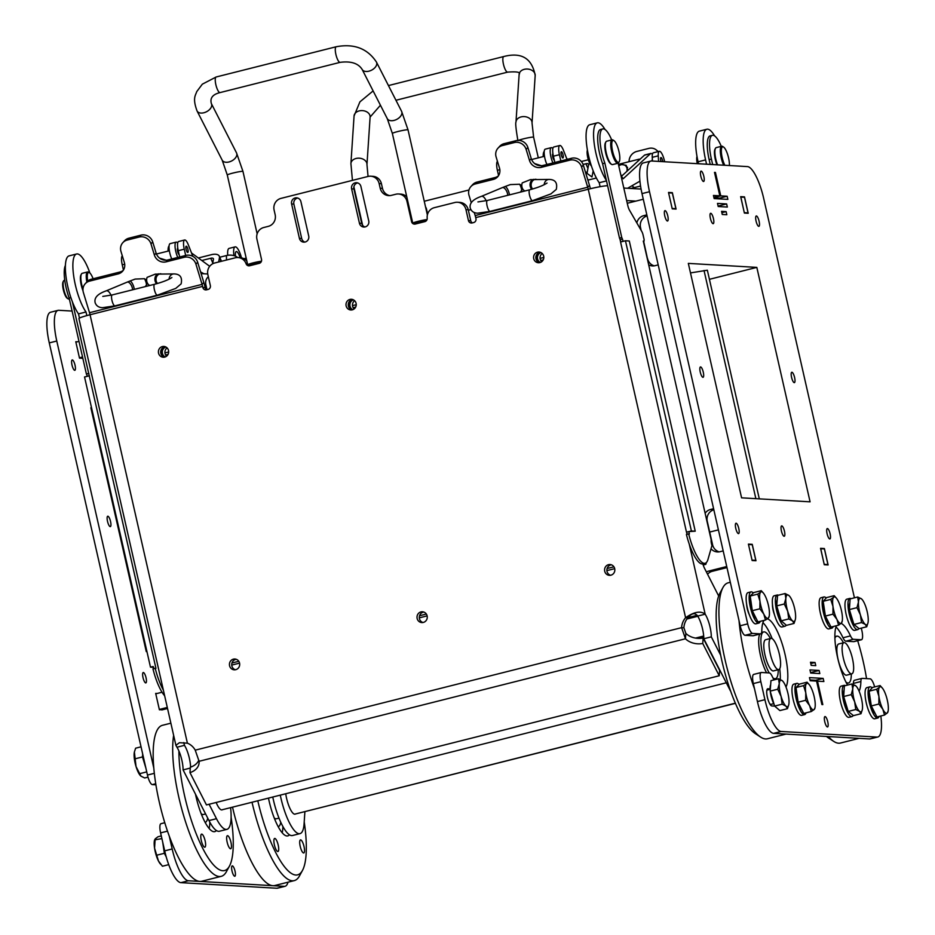 <?xml version="1.0" encoding="UTF-8"?>
<svg xmlns="http://www.w3.org/2000/svg" width="935" height="935" viewBox="0 0 935 935"><rect width="100%" height="100%" fill="white"/><g stroke="black" fill="none" stroke-linecap="round" stroke-linejoin="round"><path stroke-width="1.4" d="M542.183 253.467A5.341 5.119 -86.7 0 0 541.692 261.718M540.348 262.454A5.341 5.119 93.3 0 1 540.921 252.579M537.765 253.385A6.428 6.171 -86.7 0 0 537.309 261.286M354.599 300.708A5.341 5.119 -86.7 0 0 354.12 308.959M352.775 309.695A5.341 5.119 93.3 0 1 353.348 299.819M350.193 300.626A6.428 6.171 -86.7 0 0 349.737 308.527M167.026 347.949A5.341 5.119 -86.7 0 0 166.547 356.2M165.191 356.936A5.341 5.119 93.3 0 1 165.775 347.06M162.62 347.867A6.428 6.171 -86.7 0 0 162.164 355.767M756.824 267.387L810.084 501.826L741.584 497.829L688.324 263.389L756.824 267.387L709.42 279.32M718.045 198.804L717.87 198.033M710.226 164.42L709.139 159.64A24.929 6.79 -104.1 0 1 710.133 135.879L712.388 135.318A24.929 6.79 -104.1 0 1 721.282 146.339M712.645 164.56L711.395 159.067A24.929 6.79 -104.1 0 1 712.388 135.318M716.958 164.805A11.255 3.062 -104.1 0 1 714.995 149.226L715.497 148.303A12.062 3.284 -104.1 0 1 716.28 147.601L721.68 146.234A12.062 3.284 75.9 0 0 720.429 153.188A12.062 3.284 75.9 0 0 723.655 165.203M717.531 164.84A12.062 3.284 -104.1 0 1 715.497 148.303M724.835 165.273A11.255 3.062 -104.1 0 1 721.376 152.347A11.255 3.062 -104.1 0 1 723.585 147.064L722.697 146.491A12.062 3.284 75.9 0 0 721.68 146.234M723.585 147.064A11.255 3.062 -104.1 0 1 727.909 155.385A11.255 3.062 -104.1 0 1 729.394 165.542M697.849 163.695A9.654 2.63 -104.1 0 1 697.171 157.337M696.996 156.414A8.847 2.408 75.9 0 0 697.276 163.66M746.796 213.203L748.047 212.888L744.494 197.262L740.754 197.075M826.692 564.869L827.942 564.553L824.389 548.927L820.649 548.74M698.761 638.406L703.763 637.144M154.322 773.327L147.461 775.057L49.274 342.9L56.778 341.018L153.796 768.021A80.41 21.891 -104.1 0 1 162.445 725.303L170.871 723.187M173.641 735.354A80.41 21.891 75.9 0 0 197.986 852.65A80.41 21.891 75.9 0 0 221.233 876.34L201.726 881.261A80.41 21.891 -104.1 0 1 199.833 881.424A80.41 21.891 -104.1 0 1 178.48 857.57A80.41 21.891 -104.1 0 1 169.27 836.147A80.41 21.891 75.9 0 1 153.796 768.021M252.029 802.253A80.41 21.891 75.9 0 0 294.291 880.606L274.785 885.527A80.41 21.891 -104.1 0 1 272.891 885.69L188.426 880.758A32.164 8.754 -104.1 0 1 172.18 848.968L169.27 836.147M287.992 882.196A32.164 8.754 -104.1 0 1 285.07 886.287A32.164 8.754 -104.1 0 1 284.31 886.357L272.891 885.69A80.41 21.891 -104.1 0 1 232.523 807.162M56.778 341.018A32.164 8.754 -104.1 0 1 58.052 310.35A32.164 8.754 -104.1 0 1 58.811 310.291L72.1 311.063M146.947 651.637L146.269 651.601L90.87 407.777L91.501 407.613M232.009 870.964A5.341 1.461 -104.1 0 1 232.219 865.88A5.341 1.461 -104.1 0 1 234.93 870.707A5.341 1.461 -104.1 0 1 234.825 876.247A5.341 1.461 -104.1 0 1 232.009 870.964M72.007 365.036A5.341 1.461 -104.1 0 1 72.217 359.94A5.341 1.461 -104.1 0 1 74.929 364.767A5.341 1.461 -104.1 0 1 74.823 370.307A5.341 1.461 -104.1 0 1 72.007 365.036M107.513 521.333A5.341 1.461 -104.1 0 1 107.724 516.237A5.341 1.461 -104.1 0 1 110.447 521.064A5.341 1.461 -104.1 0 1 110.342 526.604A5.341 1.461 -104.1 0 1 107.513 521.333M143.02 677.63A5.341 1.461 -104.1 0 1 143.23 672.534A5.341 1.461 -104.1 0 1 145.953 677.361A5.341 1.461 -104.1 0 1 145.848 682.901A5.341 1.461 -104.1 0 1 143.02 677.63M82.841 358.339L79.51 358.152L75.782 341.731L77.196 341.824M163.146 709.618L159.406 709.805L155.677 693.396L157.092 693.478M468.365 210.246L470.866 209.615M249.47 265.376L260.62 262.571M206.997 289.721L205.84 284.637A8.041 7.714 93.3 0 1 208.33 276.666M75.875 342.152L78.984 341.368M82.537 356.995L79.428 357.778M146.9 651.438L146.269 651.601M155.771 693.817L162.047 692.239M167.295 707.444L159.324 709.443M697.183 615.288L688.031 617.591M726.74 566.528L708.625 571.098A9.654 9.256 -86.7 0 0 706.404 571.975M748.503 544.521L752.056 560.159M711.032 548.751A9.654 9.256 -86.7 0 0 720.079 551.685L723.187 550.902M713.604 508.698L710.495 509.481A9.654 9.256 -86.7 0 0 705.271 513.046M648.913 264.979A9.654 9.256 -86.7 0 0 655.096 265.669L658.205 264.885M646.845 214.863L643.736 215.646A9.654 9.256 -86.7 0 0 636.84 222.939M668.607 192.855L672.16 208.493M627.268 203.269L643.292 199.237M587.881 180.139L596.378 178.001M221.233 876.34A80.41 21.891 75.9 0 0 226.434 871.642L229.449 866.114A75.583 20.582 -104.1 0 1 202.696 848.267A75.583 20.582 -104.1 0 1 178.901 750.969M231.12 817.33A75.583 20.582 -104.1 0 1 229.449 866.114M231.448 846.935A6.732 1.835 -104.1 0 1 230.688 848.746A6.732 1.835 -104.1 0 1 227.275 842.669A6.732 1.835 -104.1 0 1 227.404 835.691A6.732 1.835 -104.1 0 1 230.15 839.56A6.732 1.835 -104.1 0 1 231.448 846.935M202.907 845.205A6.732 1.835 -104.1 0 1 200.896 838.309A6.732 1.835 -104.1 0 1 201.563 834.137A6.732 1.835 -104.1 0 1 204.987 840.214A6.732 1.835 -104.1 0 1 204.847 847.192A6.732 1.835 -104.1 0 1 202.907 845.205M195.485 794.166A35.46 9.654 75.9 0 0 204.496 821.175A35.46 9.654 75.9 0 0 214.746 831.624A35.46 9.654 75.9 0 0 216.406 830.514M209.183 828.515A35.46 9.654 75.9 0 0 209.826 822.204M205.232 822.332L205.116 822.356A24.123 6.568 75.9 0 0 205.232 822.332A24.123 6.568 75.9 0 0 207.687 818.067M201.13 813.543A16.082 4.383 75.9 0 0 203.269 814.537L205.583 813.953M294.291 880.606A80.41 21.891 75.9 0 0 299.492 875.908L302.508 870.38A75.583 20.582 -104.1 0 1 257.815 800.792M304.214 821.853A75.583 20.582 -104.1 0 1 302.508 870.38M304.518 851.142A6.732 1.835 -104.1 0 1 303.758 852.965A6.732 1.835 -104.1 0 1 300.334 846.888A6.732 1.835 -104.1 0 1 300.462 839.899A6.732 1.835 -104.1 0 1 303.22 843.779A6.732 1.835 -104.1 0 1 304.518 851.142M275.989 849.529A6.732 1.835 -104.1 0 1 273.99 842.634A6.732 1.835 -104.1 0 1 274.645 838.45A6.732 1.835 -104.1 0 1 278.069 844.527A6.732 1.835 -104.1 0 1 277.94 851.504A6.732 1.835 -104.1 0 1 275.989 849.529M268.474 798.104A35.46 9.654 75.9 0 0 287.816 835.89A35.46 9.654 75.9 0 0 289.464 834.78M282.241 832.781A35.46 9.654 75.9 0 0 282.896 826.47M278.291 826.598L278.174 826.622A24.123 6.568 75.9 0 0 278.291 826.598A24.123 6.568 75.9 0 0 280.769 822.227M274.189 817.809A16.082 4.383 75.9 0 0 276.328 818.791L279.004 818.125M880.828 715.976A32.164 8.754 -104.1 0 1 877.801 737.002A32.164 8.754 -104.1 0 1 877.042 737.072L869.538 738.954L773.654 733.356L781.157 731.474A32.164 8.754 -104.1 0 1 764.923 699.684L760.833 681.708A9.654 2.63 -104.1 0 1 761.219 672.51A9.654 2.63 -104.1 0 1 761.441 672.487L769.353 672.943A9.654 2.63 -104.1 0 1 772.181 676.356A36.184 9.853 75.9 0 0 773.981 679.909M764.923 699.684L757.42 701.566L754.498 688.744A80.41 21.891 -104.1 0 1 739.024 620.618L642.006 193.603L649.509 191.722A32.164 8.754 -104.1 0 1 650.795 161.065A32.164 8.754 -104.1 0 1 651.543 160.995L747.439 166.594A32.164 8.754 -104.1 0 1 763.673 198.384L854.426 597.827M650.795 161.065L643.292 162.947A32.164 8.754 75.9 0 0 642.006 193.603M719.81 198.91L719.634 198.138L713.978 197.811M719.307 206.588L718.033 205.758M811.779 673.106L810.516 672.277M815.834 681.054L815.659 680.294L810.002 679.967M857.676 640.685A80.41 21.891 -104.1 0 1 866.546 678.623M859.101 738.346L840.507 743.033A80.41 21.891 -104.1 0 1 833.693 741.361A80.41 21.891 -104.1 0 1 828.363 736.558M861.31 628.133L861.86 630.541A9.654 2.63 -104.1 0 1 861.474 639.739A9.654 2.63 -104.1 0 1 861.24 639.75L853.737 641.644A9.654 2.63 75.9 0 0 853.971 641.62A9.654 2.63 75.9 0 0 854.181 641.539M853.737 641.644L845.836 641.188L853.339 639.295A9.654 2.63 -104.1 0 1 850.499 635.882A36.184 9.853 75.9 0 0 841.091 623.376M850.499 635.882L842.996 637.775A9.654 2.63 75.9 0 0 845.836 641.188M842.996 637.775A36.184 9.853 75.9 0 0 835.995 626.929M853.339 684.467A36.184 9.853 75.9 0 0 853.374 683.427L860.878 681.533A9.654 2.63 -104.1 0 1 861.988 678.389A9.654 2.63 -104.1 0 1 862.21 678.366L870.123 678.833A9.654 2.63 -104.1 0 1 874.634 686.921M854.707 680.259A9.654 2.63 75.9 0 0 854.485 680.283A9.654 2.63 75.9 0 0 853.374 683.427M845.953 682.082A24.123 6.568 75.9 0 0 848.512 682.971A24.123 6.568 75.9 0 0 851.236 676.426A24.123 6.568 75.9 0 0 851.294 673.971M843.44 642.789A24.123 6.568 75.9 0 0 836.731 636.186A24.123 6.568 75.9 0 0 834.897 638.184M843.943 642.661L838.695 643.981A16.082 4.383 75.9 0 0 838.379 660.648A16.082 4.383 75.9 0 0 846.549 675.175L851.808 673.843A16.082 4.383 75.9 0 0 853.62 669.483A16.082 4.383 75.9 0 0 850.511 651.894A16.082 4.383 75.9 0 0 843.943 642.661A16.082 4.383 75.9 0 0 843.463 658.649A16.082 4.383 75.9 0 0 851.423 673.878A16.082 4.383 75.9 0 0 851.808 673.843M826.47 736.441A75.583 20.582 75.9 0 0 828.422 737.914L833.693 741.361M869.538 738.954A32.164 8.754 75.9 0 0 870.298 738.884L877.801 737.002M786.043 734.08L767.448 738.767A80.41 21.891 -104.1 0 1 760.634 737.096A80.41 21.891 -104.1 0 1 726.577 666.141A80.41 21.891 -104.1 0 1 722.965 587.519A80.41 21.891 -104.1 0 1 728.166 582.821L730.317 582.271M754.498 688.744L753.329 683.59L760.833 681.708M753.937 674.38A9.654 2.63 75.9 0 0 753.715 674.392A9.654 2.63 75.9 0 0 753.329 683.59M780.304 679.5A36.184 9.853 75.9 0 0 779.732 668.735M772.158 638.675A36.184 9.853 75.9 0 0 762.937 622.663M764.024 620.384A36.184 9.853 75.9 0 0 761.815 630.704A9.654 2.63 -104.1 0 1 760.704 633.848A9.654 2.63 -104.1 0 1 760.482 633.872L752.979 635.765A9.654 2.63 75.9 0 0 753.201 635.742A9.654 2.63 75.9 0 0 753.411 635.66M752.979 635.765L745.066 635.297L752.57 633.416A9.654 2.63 -104.1 0 1 747.696 623.879L649.509 191.722M747.696 623.879L740.193 625.76A9.654 2.63 75.9 0 0 745.066 635.297M740.193 625.76L739.024 620.618M766.56 672.779A24.123 6.568 -104.1 0 1 759.758 634.094M772.894 677.817A24.123 6.568 75.9 0 0 775.454 678.705A24.123 6.568 75.9 0 0 778.154 672.464A24.123 6.568 75.9 0 0 778.236 669.705M770.382 638.523A24.123 6.568 75.9 0 0 763.673 631.92A24.123 6.568 75.9 0 0 761.417 647.803A24.123 6.568 75.9 0 0 769.201 672.943M770.884 638.395L765.636 639.715A16.082 4.383 75.9 0 0 765.321 656.382A16.082 4.383 75.9 0 0 773.49 670.909L778.738 669.589A16.082 4.383 75.9 0 0 780.538 665.428A16.082 4.383 75.9 0 0 777.511 647.768A16.082 4.383 75.9 0 0 770.884 638.395A16.082 4.383 75.9 0 0 770.405 654.395A16.082 4.383 75.9 0 0 778.364 669.624A16.082 4.383 75.9 0 0 778.738 669.589M722.965 587.519L719.95 593.047A75.583 20.582 75.9 0 0 723.351 666.947A75.583 20.582 75.9 0 0 755.363 733.648L760.634 737.096M757.42 701.566A32.164 8.754 75.9 0 0 773.654 733.356M744.307 212.701L740.836 197.051M718.407 529.876L709.712 532.062M695.511 638.091L703.681 636.034M824.202 564.366L820.731 548.716M824.284 564.343L827.942 564.553M744.389 212.677L748.047 212.888M623.809 188.064L641.071 189.069M626.649 200.569L635.87 201.107M668.689 192.844L672.347 193.054L675.9 208.68L674.649 208.996M639.447 227.45L640.51 227.509A9.654 9.256 93.3 0 1 647.09 215.938M640.51 227.509L641.176 230.454M643.619 241.195L647.499 258.761M654.243 265.832A9.654 9.256 93.3 0 1 647.616 258.761M82.783 358.07L81.918 358.292M707.152 521.333L707.269 521.344A9.654 9.256 93.3 0 1 713.849 509.774M707.269 521.344L712.599 544.789L711.722 544.731M719.225 551.86A9.654 9.256 93.3 0 1 712.599 544.789M748.584 544.497L752.243 544.719L755.796 560.346L754.545 560.661M726.986 567.603L712.271 571.308L708.625 571.098M707.561 574.23A9.654 9.256 93.3 0 1 712.271 571.308M697.79 616.27L686.956 618.993M167.54 708.508L161.813 709.957M755.796 560.346L752.137 560.135M675.9 208.68L672.242 208.47M718.068 528.38L716.561 521.73M824.74 721.68A5.341 1.461 -104.1 0 1 824.951 716.584A5.341 1.461 -104.1 0 1 827.674 721.411A5.341 1.461 -104.1 0 1 827.568 726.951A5.341 1.461 -104.1 0 1 824.74 721.68M877.042 737.072L781.157 731.474M836.474 625.714A36.184 9.853 75.9 0 0 847.542 685.074M859.09 691.164A36.184 9.853 75.9 0 0 860.878 681.533M861.24 639.75L853.339 639.295M760.482 633.872L752.57 633.416M785.984 686.991A36.184 9.853 75.9 0 0 783.659 648.89A36.184 9.853 75.9 0 0 767.296 618.888M857.664 629.617L854.66 630.365A16.082 4.383 -104.1 0 1 846.491 615.849A16.082 4.383 -104.1 0 1 846.806 599.183L849.81 598.423A16.082 4.383 75.9 0 0 849.494 615.09A16.082 4.383 75.9 0 0 857.664 629.617A16.082 4.383 75.9 0 0 858.833 628.413M877.766 718.033L874.763 718.781A16.082 4.383 -104.1 0 1 866.313 703.108A8.847 2.408 -104.1 0 1 866.278 702.956A16.082 4.383 -104.1 0 1 866.909 687.599L869.912 686.839A16.082 4.383 75.9 0 0 869.597 703.506A16.082 4.383 75.9 0 0 877.766 718.033A16.082 4.383 75.9 0 0 879.099 716.42M752.137 560.521L748.409 544.112L752.243 544.334L755.971 560.743L752.137 560.521M824.284 564.728L820.556 548.319L824.389 548.541L828.118 564.95L824.284 564.728M672.242 208.856L668.513 192.446L672.347 192.668L676.075 209.078L672.242 208.856M744.389 213.063L740.66 196.654L744.494 196.876L748.222 213.285L744.389 213.063M804.649 714.585L801.646 715.333A16.082 4.383 -104.1 0 1 793.476 700.806A16.082 4.383 -104.1 0 1 793.792 684.151L796.795 683.391A16.082 4.383 75.9 0 0 796.468 700.058A16.082 4.383 75.9 0 0 804.649 714.585A16.082 4.383 75.9 0 0 806.017 712.856M774.647 706.112L771.842 705.948A8.847 2.408 -104.1 0 1 767.46 697.568A8.847 2.408 -104.1 0 1 767.728 688.768A8.847 2.408 -104.1 0 1 767.939 688.744L770.078 688.873M785.038 626.205L782.034 626.964A16.082 4.383 -104.1 0 1 774.449 614.611A8.847 2.408 -104.1 0 1 772.462 604.454A16.082 4.383 -104.1 0 1 774.18 595.77L777.184 595.022A16.082 4.383 75.9 0 0 776.868 611.689A16.082 4.383 75.9 0 0 785.038 626.205A16.082 4.383 75.9 0 0 786.171 625.083M758.846 623.072L755.842 623.832A16.082 4.383 -104.1 0 1 749.309 614.681A8.847 2.408 -104.1 0 1 746.621 604.197A16.082 4.383 -104.1 0 1 746.188 596.799A16.082 4.383 -104.1 0 1 747.988 592.638L750.992 591.89A16.082 4.383 75.9 0 0 749.192 596.039A16.082 4.383 75.9 0 0 752.231 613.699A16.082 4.383 75.9 0 0 758.846 623.072A16.082 4.383 75.9 0 0 760.213 621.343M827.078 533.663A5.341 1.461 -104.1 0 1 827.3 528.567A5.341 1.461 -104.1 0 1 830.011 533.394A5.341 1.461 -104.1 0 1 829.906 538.934A5.341 1.461 -104.1 0 1 827.078 533.663M781.426 530.998A5.341 1.461 -104.1 0 1 781.637 525.902A5.341 1.461 -104.1 0 1 784.348 530.729A5.341 1.461 -104.1 0 1 784.243 536.269A5.341 1.461 -104.1 0 1 781.426 530.998M735.763 528.333A5.341 1.461 -104.1 0 1 735.974 523.238A5.341 1.461 -104.1 0 1 738.685 528.065A5.341 1.461 -104.1 0 1 738.58 533.605A5.341 1.461 -104.1 0 1 735.763 528.333M791.571 377.366A5.341 1.461 -104.1 0 1 791.781 372.27A5.341 1.461 -104.1 0 1 794.505 377.097A5.341 1.461 -104.1 0 1 794.399 382.637A5.341 1.461 -104.1 0 1 791.571 377.366M700.245 372.036A5.341 1.461 -104.1 0 1 700.455 366.941A5.341 1.461 -104.1 0 1 703.178 371.768A5.341 1.461 -104.1 0 1 703.073 377.308A5.341 1.461 -104.1 0 1 700.245 372.036M756.064 221.069A5.341 1.461 -104.1 0 1 756.275 215.973A5.341 1.461 -104.1 0 1 758.998 220.8A5.341 1.461 -104.1 0 1 758.893 226.34A5.341 1.461 -104.1 0 1 756.064 221.069M710.401 218.404A5.341 1.461 -104.1 0 1 710.612 213.309A5.341 1.461 -104.1 0 1 713.335 218.135A5.341 1.461 -104.1 0 1 713.23 223.675A5.341 1.461 -104.1 0 1 710.401 218.404M664.738 215.74A5.341 1.461 -104.1 0 1 664.949 210.644A5.341 1.461 -104.1 0 1 667.672 215.471A5.341 1.461 -104.1 0 1 667.567 221.011A5.341 1.461 -104.1 0 1 664.738 215.74M714.504 172.379L715.427 172.437L720.745 195.871L727.138 196.245L727.851 199.377L714.153 198.571L713.44 195.45L719.833 195.824L714.504 172.379M717.496 203.398L726.635 203.935L727.348 207.056L718.209 206.518L717.496 203.398M721.563 211.345L726.121 211.614L726.834 214.734L722.264 214.477L721.563 211.345M810.481 662.237L815.051 662.506L815.764 665.626L811.194 665.369L810.481 662.237M809.979 669.916L819.107 670.453L819.82 673.574L810.68 673.048L809.979 669.916M823.875 681.533L817.482 681.159L822.812 704.604L821.9 704.546L816.571 681.101L810.178 680.727L809.465 677.606L823.162 678.401L823.875 681.533M700.818 176.201A5.341 1.461 -104.1 0 1 701.028 171.117A5.341 1.461 -104.1 0 1 703.739 175.944A5.341 1.461 -104.1 0 1 703.634 181.483A5.341 1.461 -104.1 0 1 700.818 176.201M851.949 716.572L848.945 717.32A16.082 4.383 -104.1 0 1 844.305 712.599A16.082 4.383 -104.1 0 1 840.775 702.828A8.847 2.408 -104.1 0 1 840.156 700.105A16.082 4.383 -104.1 0 1 841.091 686.138L844.095 685.378A16.082 4.383 75.9 0 0 842.517 695.371A16.082 4.383 75.9 0 0 847.309 711.839A16.082 4.383 75.9 0 0 851.949 716.572A16.082 4.383 75.9 0 0 853.117 715.369M831.846 628.156L828.842 628.916A16.082 4.383 -104.1 0 1 820.346 613.021A8.847 2.408 -104.1 0 1 820.311 612.857A16.082 4.383 -104.1 0 1 819.177 602.082A16.082 4.383 -104.1 0 1 820.988 597.722L823.992 596.962A16.082 4.383 75.9 0 0 822.181 601.322A16.082 4.383 75.9 0 0 825.278 618.912A16.082 4.383 75.9 0 0 831.846 628.156A16.082 4.383 75.9 0 0 833.178 626.543M851.037 598.68A16.082 4.383 75.9 0 0 849.81 598.423M853.468 622.92A12.389 3.366 -104.1 0 1 849.529 609.994M849.436 609.153A12.389 3.366 -104.1 0 1 849.845 602.853M867.996 622.803L866.733 626.766L859.16 628.671L853.935 624.463L849.401 609.573L850.114 598.914L857.676 596.997L861.427 598.821A13.674 3.717 75.9 0 0 858.459 602.047L857.676 596.997M856.974 607.668L858.459 602.047A13.674 3.717 75.9 0 0 860.375 614.821L856.974 607.668L849.401 609.573M866.733 626.766L865.249 624.37A13.674 3.717 75.9 0 0 868.019 622.71A13.674 3.717 75.9 0 0 868.218 621.144A13.674 3.717 75.9 0 0 866.301 608.369A13.674 3.717 75.9 0 0 862.199 599.604A13.674 3.717 75.9 0 0 861.427 598.821L862.128 599.522M865.249 624.37L861.497 622.558L860.375 614.821A13.674 3.717 75.9 0 0 865.249 624.37M853.935 624.463L861.497 622.558M826.201 598.026A16.082 4.383 75.9 0 0 823.992 596.962M825.383 615.955A12.389 3.366 -104.1 0 1 823.501 603.905A12.389 3.366 -104.1 0 1 823.525 603.578M829.415 623.926A12.389 3.366 -104.1 0 1 825.441 616.153M838.59 625.176L836.918 619.379A13.674 3.717 75.9 0 0 841.442 623.026L838.59 625.176L831.028 627.081L825.395 616.06L823.186 601.31L826.61 597.582L834.172 595.677L836.159 597.897M836.918 619.379L832.956 614.155L832.991 606.488A13.674 3.717 75.9 0 0 836.918 619.379M825.395 616.06L832.956 614.155M832.991 606.488L830.747 599.405L833.599 597.255A13.674 3.717 75.9 0 0 832.991 606.488M823.186 601.31L830.747 599.405M842.014 621.459L841.442 623.026A13.674 3.717 75.9 0 0 842.201 621.249A13.674 3.717 75.9 0 0 842.049 613.792A13.674 3.717 75.9 0 0 838.122 600.901A13.674 3.717 75.9 0 0 836.381 598.143A13.674 3.717 75.9 0 0 833.599 597.255L834.172 595.677M840.156 700.105A16.082 4.383 75.9 0 0 840.775 702.828M845.322 685.635A16.082 4.383 75.9 0 0 844.095 685.378M847.753 709.875A12.389 3.366 -104.1 0 1 847.472 709.349A12.389 3.366 -104.1 0 1 843.814 696.949M843.721 696.119A12.389 3.366 -104.1 0 1 844.13 689.808M862.28 709.758L861.006 713.721L853.445 715.626L848.22 711.418L843.686 696.528L844.387 685.869L851.949 683.964L855.712 685.776A13.674 3.717 75.9 0 0 852.743 689.001A13.674 3.717 75.9 0 0 854.66 701.788A13.674 3.717 75.9 0 0 859.534 711.336A13.674 3.717 75.9 0 0 862.304 709.665A13.674 3.717 75.9 0 0 862.502 708.111A13.674 3.717 75.9 0 0 860.586 695.324A13.674 3.717 75.9 0 0 856.483 686.559A13.674 3.717 75.9 0 0 855.712 685.776L856.413 686.477M861.006 713.721L859.534 711.336L855.782 709.513L854.66 701.788L851.247 694.623L852.743 689.001L851.949 683.964M848.22 711.418L855.782 709.513M843.686 696.528L851.247 694.623M872.121 687.903A16.082 4.383 75.9 0 0 869.912 686.839M875.335 713.802A12.389 3.366 -104.1 0 1 871.362 706.019M871.303 705.831A12.389 3.366 -104.1 0 1 869.445 693.443M887.934 711.325L887.362 712.902L884.51 715.053L876.948 716.958L871.315 705.937L869.106 691.175L872.53 687.459L880.092 685.554L882.091 687.774M884.51 715.053L882.839 709.256A13.674 3.717 75.9 0 0 887.362 712.902A13.674 3.717 75.9 0 0 888.121 711.126A13.674 3.717 75.9 0 0 887.969 703.669A13.674 3.717 75.9 0 0 884.054 690.778A13.674 3.717 75.9 0 0 882.301 688.02A13.674 3.717 75.9 0 0 879.519 687.12L880.092 685.554M882.839 709.256L878.877 704.032L878.912 696.365A13.674 3.717 75.9 0 0 882.839 709.256M871.315 705.937L878.877 704.032M878.912 696.365L876.668 689.27L879.519 687.12A13.674 3.717 75.9 0 0 878.912 696.365M869.106 691.175L876.668 689.27M772.462 604.501A8.041 2.186 -104.1 0 1 772.474 604.501A16.082 4.383 75.9 0 0 774.449 614.611M778.352 595.233A16.082 4.383 75.9 0 0 777.184 595.022M774.25 614.061A7.386 2.01 -104.1 0 1 773.268 609.795M780.76 619.367A12.389 3.366 -104.1 0 1 776.88 606.347M776.775 605.424A12.389 3.366 -104.1 0 1 777.242 599.417M795.381 619.391L794.037 623.435L786.475 625.34L781.204 620.84L776.74 605.892L777.546 595.431L785.108 593.526L788.883 595.49A13.674 3.717 75.9 0 0 785.844 598.47L785.108 593.526M784.301 603.987L785.844 598.47A13.674 3.717 75.9 0 0 787.679 611.174L784.301 603.987L776.74 605.892M794.037 623.435L792.541 620.898A13.674 3.717 75.9 0 0 795.393 619.309A13.674 3.717 75.9 0 0 795.58 617.918A13.674 3.717 75.9 0 0 793.757 605.214A13.674 3.717 75.9 0 0 789.572 596.191A13.674 3.717 75.9 0 0 788.883 595.49L789.526 596.133M792.541 620.898L788.766 618.935L787.679 611.174A13.674 3.717 75.9 0 0 792.541 620.898M781.204 620.84L788.766 618.935M746.621 604.197A16.082 4.383 75.9 0 0 749.309 614.681M753.271 593.012A16.082 4.383 75.9 0 0 750.992 591.89M748.386 611.911A7.386 2.01 -104.1 0 1 747.065 606.663M752.289 610.613A12.389 3.366 -104.1 0 1 750.501 598.669A12.389 3.366 -104.1 0 1 750.536 598.377M756.357 618.795A12.389 3.366 -104.1 0 1 752.336 610.765M765.485 620.022L763.813 614.12A13.674 3.717 75.9 0 0 768.383 618.012L765.485 620.022L757.923 621.927L752.301 610.695L750.197 596.027L753.703 592.58L761.265 590.675L763.147 592.79M763.813 614.12L759.874 608.79L759.956 601.17A13.674 3.717 75.9 0 0 763.813 614.12M752.301 610.695L759.874 608.79M759.956 601.17L757.759 594.122L760.658 592.112A13.674 3.717 75.9 0 0 759.956 601.17M750.197 596.027L757.759 594.122M769.002 616.574L768.383 618.012A13.674 3.717 75.9 0 0 769.201 616.165A13.674 3.717 75.9 0 0 769.084 608.954A13.674 3.717 75.9 0 0 765.216 596.004A13.674 3.717 75.9 0 0 763.381 593.059A13.674 3.717 75.9 0 0 760.658 592.112L761.265 590.675M766.782 690.673A7.386 2.01 -104.1 0 1 767.343 690.042L770.089 689.352M771.188 704.254A7.386 2.01 -104.1 0 1 770.954 704.371A7.386 2.01 -104.1 0 1 769.505 703.354M774.18 704.604A12.389 3.366 -104.1 0 1 773.888 704.055A12.389 3.366 -104.1 0 1 770.288 691.584M770.195 690.661A12.389 3.366 -104.1 0 1 770.65 684.654M788.789 704.628L787.445 708.672L779.883 710.577L774.612 706.077L770.148 691.129L770.966 680.668L778.528 678.763L782.303 680.727A13.674 3.717 75.9 0 0 779.264 683.707A13.674 3.717 75.9 0 0 781.087 696.411A13.674 3.717 75.9 0 0 785.949 706.135A13.674 3.717 75.9 0 0 788.801 704.546A13.674 3.717 75.9 0 0 788.988 703.155A13.674 3.717 75.9 0 0 787.165 690.451A13.674 3.717 75.9 0 0 782.981 681.428A13.674 3.717 75.9 0 0 782.303 680.727L782.934 681.37M787.445 708.672L785.949 706.135L782.174 704.172L781.087 696.411L777.721 689.224L779.264 683.707L778.528 678.763M774.612 706.077L782.174 704.172M770.148 691.129L777.721 689.224M799.074 684.525A16.082 4.383 75.9 0 0 796.795 683.391M802.16 710.308A12.389 3.366 -104.1 0 1 798.139 702.267M798.104 702.127A12.389 3.366 -104.1 0 1 796.339 689.878M814.806 708.076L814.186 709.513L811.288 711.523L803.726 713.428L798.104 702.197L796.001 687.529L799.507 684.093L807.069 682.188L808.95 684.303M811.288 711.523L809.628 705.621A13.674 3.717 75.9 0 0 814.186 709.513A13.674 3.717 75.9 0 0 815.004 707.678A13.674 3.717 75.9 0 0 814.888 700.455A13.674 3.717 75.9 0 0 811.019 687.505A13.674 3.717 75.9 0 0 809.184 684.572A13.674 3.717 75.9 0 0 806.461 683.614L807.069 682.188M809.628 705.621L805.678 700.292L805.76 692.671A13.674 3.717 75.9 0 0 809.628 705.621M798.104 702.197L805.678 700.292M805.76 692.671L803.562 685.624L806.461 683.614A13.674 3.717 75.9 0 0 805.76 692.671M796.001 687.529L803.562 685.624M817.482 681.159L816.629 681.37M823.162 678.401L815.659 680.294M819.107 670.453L811.603 672.347M815.051 662.506L810.785 663.581M726.121 211.614L721.867 212.689M726.635 203.935L719.132 205.817M715.427 172.437L714.574 172.648M719.833 195.824L713.872 197.32M727.138 196.245L719.634 198.138M720.745 195.871L713.931 197.589M743.255 197.191L744.494 196.876M671.108 192.984L672.347 192.668M823.151 548.857L824.389 548.541M751.004 544.637L752.243 544.334M155.911 784.804L152.335 784.594L155.736 783.74M147.461 775.057A9.654 2.63 75.9 0 0 152.335 784.594M58.052 310.35L50.548 312.243A32.164 8.754 75.9 0 0 49.274 342.9M284.31 886.357L276.807 888.25A32.164 8.754 75.9 0 0 277.566 888.18L285.07 886.287M276.807 888.25L180.923 882.652L188.426 880.758M172.18 848.968L164.689 850.862A32.164 8.754 75.9 0 0 180.923 882.652M164.689 850.862L160.598 832.886L167.505 831.145M161.206 823.665A9.654 2.63 75.9 0 0 160.984 823.688A9.654 2.63 75.9 0 0 160.598 832.886M165.331 853.573A16.082 4.383 -104.1 0 1 163.356 845.041M162.69 842.073L164.361 853.293L166.255 856.986M161.287 835.913L158.027 836.743L155.175 838.882L154.555 848.115A13.674 3.717 -104.1 0 1 154.404 840.67L154.567 839.899L161.895 838.613M154.555 848.115L158.471 861.006A13.674 3.717 -104.1 0 1 154.555 848.115M164.361 853.293L156.799 855.198M160.446 864.022A13.674 3.717 -104.1 0 1 160.224 863.776A13.674 3.717 -104.1 0 1 158.471 861.006L162.433 866.231L168.732 864.653M145.077 764.549A16.082 4.383 -104.1 0 1 143.312 756.824M142.681 754.019L142.482 756.941L145.883 768.114M147.999 777.125L144.68 777.967L140.928 776.132L136.042 766.571A13.674 3.717 -104.1 0 1 134.137 753.809A13.674 3.717 -104.1 0 1 134.336 752.254A13.674 3.717 -104.1 0 1 134.359 752.161M141.045 746.82L135.633 748.187L134.383 752.021L136.042 766.571A13.674 3.717 -104.1 0 0 140.156 775.36L140.928 776.132M142.482 756.941L134.921 758.846M146.737 771.889L139.444 773.736M759.302 498.858L707.351 270.203L690.486 272.915M207.745 273.99L201.119 273.604M122.298 255.781A9.654 2.63 75.9 0 0 122.24 264.804L123.432 270.063M185.679 255.454L184.253 249.177A9.654 2.63 -104.1 0 1 184.639 239.991A9.654 2.63 -104.1 0 1 188.309 244.795L192.832 256.33M187.713 252.473A3.214 0.877 -104.1 0 1 186.112 249.423A3.214 0.877 -104.1 0 1 186.217 246.221A3.214 0.877 -104.1 0 1 187.853 249.131A3.214 0.877 -104.1 0 1 187.783 252.462A3.214 0.877 -104.1 0 1 187.713 252.473M184.639 239.991L178.643 241.499A9.654 2.63 75.9 0 0 178.258 250.697L179.684 256.973M169.083 245.94A12.868 3.506 75.9 0 0 168.066 251.094M233.949 255.641A12.868 3.506 -104.1 0 1 235.117 246.875A12.868 3.506 -104.1 0 1 241.487 257.838M235.117 246.875L229.11 248.383A12.868 3.506 75.9 0 0 227.731 255.302M235.456 256.178A8.041 2.186 -104.1 0 1 236.286 251.55A8.041 2.186 -104.1 0 1 236.485 251.538A8.041 2.186 -104.1 0 1 240.061 257.674M589.003 179.859L587.776 179.789M497.443 161.299A9.654 2.63 75.9 0 0 497.385 170.31L498.589 175.581M560.836 160.972L559.41 154.696A9.654 2.63 -104.1 0 1 559.784 145.498A9.654 2.63 -104.1 0 1 563.454 150.301L567.019 159.406M562.858 157.98A3.214 0.877 -104.1 0 1 561.269 154.929A3.214 0.877 -104.1 0 1 561.362 151.739A3.214 0.877 -104.1 0 1 562.999 154.637A3.214 0.877 -104.1 0 1 562.928 157.968A3.214 0.877 -104.1 0 1 562.858 157.98M559.784 145.498L553.789 147.005A9.654 2.63 75.9 0 0 553.403 156.203L554.829 162.48M544.228 151.447A12.868 3.506 75.9 0 0 543.212 156.612M640.557 186.03L630.833 188.473M658.579 161.404L658.252 155.829A9.654 2.63 -104.1 0 1 659.339 151.306A9.654 2.63 -104.1 0 1 664.434 160.82L664.645 161.755M659.339 151.306L653.331 152.814A9.654 2.63 75.9 0 0 652.256 157.349L652.466 161.042M661.033 161.545A3.214 0.877 -104.1 0 1 660.905 157.548A3.214 0.877 -104.1 0 1 660.987 157.536A3.214 0.877 -104.1 0 1 662.775 161.65M706.334 562.578L705.831 564.319L703.178 564.985M705.831 564.319L705.399 563.197M72.346 301.678L155.946 668.315L152.954 668.852A32.164 8.754 75.9 0 0 164.642 695.757M163.344 690.053A32.164 8.754 -104.1 0 1 155.21 668.28M87.352 376.092L86.394 373.977L88.638 373.404M84.641 376.98L89.444 375.765M153.819 668.63L153.282 666.643M153.13 666.538L150.477 667.146L153.632 667.368M65.392 265.447A24.929 6.79 75.9 0 0 69.143 298.043L70.885 297.61M69.143 298.043L86.394 373.977M711.173 539.869L643.642 242.609L711.173 539.869A4.827 1.309 75.9 0 0 711.967 545.502L707.959 559.446A32.164 8.754 -104.1 0 1 705.095 563.291A32.164 8.754 -104.1 0 1 688.674 533.92L686.419 534.481A32.164 8.754 75.9 0 0 702.851 563.863A9.654 2.63 75.9 0 0 704.558 568.351L718.664 595.981M619.508 238.121L620.209 239.664L622.465 239.091L621.763 237.548L619.508 238.121L602.596 163.683A24.929 6.79 75.9 0 1 600.539 129.486L602.794 128.913A24.929 6.79 75.9 0 0 604.851 163.111L621.763 237.548M687.283 534.271L686.489 532.144L691.397 530.975L695.231 531.197L688.838 531.606L689.399 533.955L688.674 533.92M620.805 241.779L620.209 239.664M622.465 239.091L623.061 241.148M618.152 163.169L627.747 205.373A6.428 1.753 -104.1 0 0 629.535 210.27L641.889 231.681A4.184 1.134 75.9 0 1 643.046 234.872L644.121 239.559L644.051 241.09L643.28 241.055L643.642 242.609M695.231 531.197L629.29 240.985L625.457 240.762L620.653 241.966M611.7 139.946A24.929 6.79 75.9 0 0 602.794 128.913M617.977 163.239L612.577 164.595A12.062 3.284 -104.1 0 1 611.56 164.35L610.684 163.777A11.255 3.062 -104.1 0 1 605.915 153.843A11.255 3.062 -104.1 0 1 605.401 142.833L605.903 141.91A12.062 3.284 -104.1 0 1 606.686 141.208L612.086 139.841A12.062 3.284 75.9 0 0 611.852 152.347A12.062 3.284 75.9 0 0 617.977 163.239A12.062 3.284 75.9 0 0 618.76 162.526L619.262 161.615A11.255 3.062 -104.1 0 1 612.811 152.101A11.255 3.062 -104.1 0 1 613.991 140.671A11.255 3.062 -104.1 0 1 618.315 148.992A11.255 3.062 -104.1 0 1 619.262 161.615M611.56 164.35A12.062 3.284 -104.1 0 1 606.453 153.702A12.062 3.284 -104.1 0 1 605.903 141.91M613.991 140.671L613.115 140.098A12.062 3.284 75.9 0 0 612.086 139.841M591.142 165.074A9.654 2.63 -104.1 0 1 587.577 150.932M587.414 150.009A8.847 2.408 75.9 0 0 587.94 158.366A8.847 2.408 75.9 0 0 591.423 165.974M604.851 163.111L602.596 163.683M159.558 258.107L166.22 260.199M201.785 260.514L210.761 258.247A3.214 1.59 156.6 0 1 213.39 258.75A3.214 1.59 156.6 0 1 213.437 259.276L212.607 263.822M177.79 257.441A9.654 2.63 -104.1 0 1 175.149 247.775A9.654 2.63 -104.1 0 1 176.142 242.13L170.135 243.638A9.654 2.63 75.9 0 0 169.153 249.283A9.654 2.63 75.9 0 0 171.795 258.96M203.959 273.78L200.604 271.933M179.146 254.6A3.214 0.877 -104.1 0 1 178.176 253.268A3.214 0.877 -104.1 0 1 177.369 250.124A3.214 0.877 -104.1 0 1 177.708 248.359A3.214 0.877 -104.1 0 1 177.814 248.359M176.142 242.13A9.654 2.63 -104.1 0 1 177.054 242.399L177.72 242.878M191.523 252.988L209.697 266.3M218.661 261.999L219.444 257.768L221.011 261.403M198.337 257.978L211.415 254.682A9.654 4.757 156.6 0 1 219.293 256.202A9.654 4.757 156.6 0 1 219.444 257.768M219.748 257.242L226.422 255.559L226.492 260.023M237.7 257.534A9.654 6.042 179 0 0 226.422 255.559M534.703 163.613L541.365 165.717M583.101 164.466L585.918 163.754A3.214 1.59 156.6 0 1 588.536 164.268A3.214 1.59 156.6 0 1 588.594 164.782L587.005 173.396M552.947 162.959A9.654 2.63 -104.1 0 1 550.306 153.282A9.654 2.63 -104.1 0 1 551.288 147.636L545.292 149.144A9.654 2.63 75.9 0 0 544.299 154.789A9.654 2.63 75.9 0 0 546.94 164.466M554.291 160.107A3.214 0.877 -104.1 0 1 553.321 158.775A3.214 0.877 -104.1 0 1 552.515 155.642A3.214 0.877 -104.1 0 1 552.865 153.878A3.214 0.877 -104.1 0 1 552.959 153.866M587.274 171.97L585.614 172.379M585.497 172.297L591.96 176.96L593.187 170.895M551.288 147.636A9.654 2.63 -104.1 0 1 552.199 147.905L552.865 148.396M566.668 158.506L567.685 159.242M581.336 161.51L586.572 160.201A9.654 4.757 156.6 0 1 588.349 159.85M622.114 164.607L626.205 165.308L627.853 170.451M638.161 160.972A9.654 2.63 -104.1 0 1 639.154 159.16A9.654 2.63 -104.1 0 1 639.937 159.336L621.424 176.353M620.992 175.64L623.178 178.749L650.491 153.644A9.654 2.63 -104.1 0 1 650.83 153.445L644.834 154.953A9.654 2.63 75.9 0 0 644.484 155.152L639.937 159.336M652.034 161.019A3.214 0.877 -104.1 0 1 652.034 160.937A3.214 0.877 -104.1 0 1 652.385 159.686M650.83 153.445A9.654 2.63 -104.1 0 1 652.385 154.333M639.937 181.168L627.572 188.286M585.883 172.578L587.215 172.239M624.171 188.087L623.61 187.187M468.973 189.98L424.256 201.247M425.565 206.997A4.991 4.78 93.3 0 1 426.477 208.949L427.634 214.045M629.091 161.697A9.654 8.731 128.9 0 1 636.84 151.423L648.843 148.396A9.654 8.731 128.9 0 1 656.253 149.904A9.654 8.731 128.9 0 1 657.866 151.669M706.568 164.209L705.586 159.897A32.164 8.754 -104.1 0 1 706.86 129.24A32.164 8.754 -104.1 0 1 714.62 135.914M716.152 197.94L716.549 198.711M698.527 163.73L698.083 161.79A32.164 8.754 -104.1 0 1 699.357 131.134L706.86 129.24M304.892 811.603L304.085 823.805A36.243 9.864 -104.1 0 1 300.006 833.623A36.243 9.864 -104.1 0 1 280.278 795.136M295.507 813.964A16.164 4.406 -104.1 0 1 295.098 814.151A16.164 4.406 -104.1 0 1 294.724 814.186A16.164 4.406 -104.1 0 1 285.736 793.757M300.006 833.623L292.503 835.516A36.243 9.864 -104.1 0 1 272.775 797.029M735.424 703.342L308.41 810.715M246.408 259.147A5.633 5.072 -50.3 0 0 245.157 259.486M620.933 175.418A5.633 5.072 -50.3 0 0 622.64 175.242M626.742 171.467A5.633 5.072 -50.3 0 0 618.771 165.904M63.592 280.886L63.089 281.809A8.847 2.408 75.9 0 0 63.486 290.458A8.847 2.408 75.9 0 0 67.227 298.265L68.103 298.838A9.654 2.63 -104.1 0 1 64.024 290.329A9.654 2.63 -104.1 0 1 63.592 280.886A9.654 2.63 -104.1 0 1 64.211 280.325L64.749 280.196M69.342 298.931L68.921 299.036A9.654 2.63 -104.1 0 1 68.103 298.838M87.703 281.119A11.255 3.062 -104.1 0 1 89.526 272.763L88.65 272.19A12.062 3.284 75.9 0 0 87.633 271.945A12.062 3.284 75.9 0 0 86.85 281.973M89.526 272.763A11.255 3.062 -104.1 0 1 93.091 278.782M82.97 289.125A12.062 3.284 -104.1 0 1 81.45 274.002A12.062 3.284 -104.1 0 1 82.233 273.3L87.633 271.945M83.016 290.797A11.255 3.062 -104.1 0 1 80.948 274.925L81.45 274.002M352.565 299.504A5.341 5.119 -86.7 0 0 351.957 309.917M164.992 346.756A5.341 5.119 -86.7 0 0 164.385 357.158M611.163 564.857A5.341 5.119 -86.7 0 0 610.555 575.259M236.006 659.35A5.341 5.119 -86.7 0 0 235.398 669.752M540.138 252.263A5.341 5.119 -86.7 0 0 539.53 262.665M423.578 612.098A5.341 5.119 -86.7 0 0 422.971 622.5M406.772 196.864A9.654 9.256 -86.7 0 0 400.811 194.118L398.532 193.977A9.654 9.256 93.3 0 1 406.97 201.352L411.587 221.665A3.214 3.086 -86.7 0 0 415.304 224.038L424.852 221.63A3.214 3.086 -86.7 0 0 427.201 218.147A9.654 9.256 93.3 0 1 434.272 207.687L454.831 202.509A9.654 9.256 93.3 0 1 465.969 209.627L468.447 220.566A3.214 3.086 -86.7 0 0 472.163 222.927L473.659 222.553A3.214 3.086 -86.7 0 0 475.95 218.673L475.716 217.61A8.041 2.186 -104.1 0 0 475.179 215.576L587.718 187.234A8.041 2.186 -104.1 0 1 588.255 189.256L475.716 217.61M415.572 223.968A3.214 3.086 93.3 0 1 414.579 223.196M465.969 209.627L468.248 209.756A9.654 9.256 -86.7 0 0 459.81 202.392L457.531 202.252M468.248 209.756L470.737 220.695L468.447 220.566M472.444 222.869A3.214 3.086 93.3 0 1 470.737 220.695M683.894 627.782A16.082 15.416 93.3 0 1 687.879 617.825L685.6 617.696A16.082 15.416 -86.7 0 0 681.615 627.654L685.46 638.78A16.082 11.839 -176.2 0 0 702.758 643.49L719.237 675.76L719.599 670.337L703.12 638.056A16.082 11.839 3.8 0 1 685.822 633.357L683.894 627.782L681.615 627.654L195.228 750.162A16.082 15.416 -86.7 0 0 187.397 743.173L179.415 742.706L175.897 745.347L176.96 747.229A16.082 4.383 -104.1 0 1 183.085 769.891L208.972 820.579A36.243 9.864 75.9 0 0 219.444 831.25L226.948 829.357A36.243 9.864 75.9 0 0 230.594 807.641M184.148 257.3L166.138 261.835L167.879 259.942L185.89 255.407L184.148 257.3A9.654 9.14 42.7 0 1 195.918 264.126L202.065 284.369L203.818 282.475A16.082 4.383 75.9 0 1 204.882 286.531L205.127 287.594L202.848 287.466A3.214 3.086 -86.7 0 0 206.553 289.827L208.061 289.453A3.214 3.086 -86.7 0 0 210.352 285.572L207.862 274.633A9.654 9.256 93.3 0 1 214.734 262.98L235.293 257.803A9.654 9.256 93.3 0 1 246.092 263.764A3.214 3.086 -86.7 0 0 249.692 265.75L259.24 263.343A3.214 3.086 -86.7 0 0 261.531 259.462L256.915 239.138A9.654 9.256 93.3 0 1 263.787 227.497L268.287 226.363A9.654 9.256 -86.7 0 0 275.159 214.723L274.095 210.024A9.654 9.256 93.3 0 1 280.967 198.384L368.004 176.458A9.654 9.256 93.3 0 1 379.142 183.576L381.422 183.704A9.654 9.256 -86.7 0 0 372.983 176.341L370.692 176.212M206.834 289.756A3.214 3.086 93.3 0 1 205.127 287.594M246.863 261.169A9.654 9.256 -86.7 0 0 240.272 257.686L237.993 257.557M249.961 265.68A3.214 3.086 93.3 0 1 248.909 264.839M381.422 183.704L382.485 188.391L380.206 188.262A9.654 9.256 -86.7 0 0 391.333 195.368L395.844 194.235A9.654 9.256 93.3 0 1 398.532 193.977M389.79 195.614A9.654 9.256 93.3 0 1 382.485 188.391M297.669 198.033A4.991 4.78 -86.7 0 0 293.882 204.099L301.689 238.483A4.991 4.78 -86.7 0 0 304.927 242.083M357.696 182.909A4.991 4.78 -86.7 0 0 353.909 188.987L361.716 223.371A4.991 4.78 -86.7 0 0 364.942 226.96M427.05 219.561A8.041 0.666 167.2 0 0 418.389 221.256A8.041 0.666 167.2 0 0 412.756 223.149L414.228 223.231A8.041 0.666 167.2 0 0 422.877 221.537A8.041 0.666 167.2 0 0 426.547 220.496M412.756 223.149L392.361 133.436L387.265 118.616A8.041 4.979 152.9 0 0 396.697 119.399A8.041 4.979 152.9 0 0 401.583 111.3L408.034 129.871A8.041 0.666 167.2 0 0 400.051 131.005A8.041 0.666 167.2 0 0 392.361 133.436M260.9 262.256A8.041 0.666 -12.8 0 1 257.803 263.109A8.041 0.666 -12.8 0 1 247.681 264.757A8.041 0.666 -12.8 0 1 252.719 262.98A8.041 0.666 -12.8 0 1 261.461 261.204M504.094 143.674A9.654 9.14 -137.3 0 0 499.769 146.234L498.028 148.127A9.654 9.14 42.7 0 1 502.352 145.568L504.094 143.674L516.108 140.659L514.355 142.552A9.654 9.14 42.7 0 1 526.125 149.378L527.878 147.485A9.654 9.14 -137.3 0 0 516.108 140.659M527.878 147.485L531.255 158.623L529.514 160.516A9.654 9.14 -137.3 0 0 541.283 167.342L543.036 165.448A9.654 9.14 42.7 0 1 531.255 158.623M543.036 165.448L571.542 158.272L569.801 160.165A9.654 9.14 42.7 0 1 581.57 166.991L587.718 187.234L589.471 185.34L583.311 165.098A9.654 9.14 -137.3 0 0 571.542 158.272M477.002 182.08A9.654 9.14 -137.3 0 0 472.678 184.639L470.936 186.532A9.654 9.14 42.7 0 1 475.26 183.973L477.002 182.08L495.012 177.545L493.271 179.438A9.654 9.14 -137.3 0 0 499.5 168.078L496.111 156.94A9.654 9.14 42.7 0 1 498.028 148.127M498.402 175.873A9.654 9.14 42.7 0 1 495.012 177.545M493.271 179.438L475.26 183.973M471.298 202.837L469.019 195.345A9.654 9.14 42.7 0 1 470.936 186.532M474.244 212.525L475.179 215.576M569.801 160.165L541.283 167.342M529.514 160.516L526.125 149.378M514.355 142.552L502.352 145.568M544.205 184.709A5.633 4.85 90.7 0 1 549.114 179.427L530.414 179.637L522.268 182.863A5.633 4.313 85.3 0 0 522.104 187.526A5.633 4.313 85.3 0 0 524.64 190.845L525.119 190.939M521.8 185.726L519.626 184.23L510.311 184.592L504.865 186.626A5.633 1.8 69.5 0 1 508.862 192.259A5.633 1.8 69.5 0 1 509.411 194.901M520.456 192.107L522.642 188.788M91.349 279.214A9.654 9.14 -137.3 0 0 87.025 281.774L85.284 283.667A9.654 9.14 42.7 0 1 89.608 281.108L91.349 279.214L119.867 272.038L118.114 273.932A9.654 9.14 -137.3 0 0 124.355 262.56L120.966 251.433A9.654 9.14 42.7 0 1 127.207 240.061L128.948 238.168A9.654 9.14 -137.3 0 0 124.624 240.727L122.882 242.621M123.245 270.355A9.654 9.14 42.7 0 1 119.867 272.038M152.721 241.978L156.11 253.105L154.369 254.998L150.979 243.871L152.721 241.978A9.654 9.14 -137.3 0 0 140.951 235.141L128.948 238.168M167.879 259.942A9.654 9.14 42.7 0 1 156.11 253.105M203.818 282.475L197.659 262.232A9.654 9.14 -137.3 0 0 185.89 255.407M89.526 312.711L202.065 284.369A8.041 2.186 -104.1 0 1 202.603 286.39L90.064 314.744A8.041 2.186 -104.1 0 0 89.526 312.711L83.367 292.48A9.654 9.14 42.7 0 1 85.284 283.667M154.369 254.998A9.654 9.14 -137.3 0 0 166.138 261.835M140.951 235.141L139.21 237.034A9.654 9.14 42.7 0 1 150.979 243.871M139.21 237.034L127.207 240.061M118.114 273.932L89.608 281.108M169.06 279.191A5.633 4.85 90.7 0 1 173.968 273.92L155.268 274.13L147.111 277.356A5.633 4.313 85.3 0 0 146.959 282.019A5.633 4.313 85.3 0 0 149.495 285.327L149.974 285.432M146.643 280.219L144.481 278.712L135.154 279.074L129.72 281.119A5.633 1.8 69.5 0 1 133.717 286.753A5.633 1.8 69.5 0 1 134.254 289.382M145.311 286.601L147.496 283.282M380.206 188.262L379.142 183.576M202.603 286.39L202.848 287.466M235.749 669.67A5.341 5.119 93.3 0 1 229.449 664.177A5.341 5.119 93.3 0 1 239.676 663.99A5.341 5.119 93.3 0 1 235.749 669.67M164.724 357.088A5.341 5.119 93.3 0 1 158.424 351.595A5.341 5.119 93.3 0 1 168.651 351.408A5.341 5.119 93.3 0 1 164.724 357.088M423.321 622.429A5.341 5.119 93.3 0 1 417.022 616.936A5.341 5.119 93.3 0 1 427.248 616.749A5.341 5.119 93.3 0 1 423.321 622.429M352.296 309.836A5.341 5.119 93.3 0 1 346.008 304.342A5.341 5.119 93.3 0 1 356.223 304.156A5.341 5.119 93.3 0 1 352.296 309.836M610.894 575.189A5.341 5.119 93.3 0 1 604.594 569.695A5.341 5.119 93.3 0 1 614.821 569.508A5.341 5.119 93.3 0 1 610.894 575.189M539.869 262.595A5.341 5.119 93.3 0 1 533.581 257.102A5.341 5.119 93.3 0 1 543.796 256.915A5.341 5.119 93.3 0 1 539.869 262.595M308.714 236.006A4.991 4.78 93.3 0 1 303.77 242.153A4.991 4.78 93.3 0 1 299.41 238.355L291.603 203.97A4.991 4.78 93.3 0 1 296.547 197.823A4.991 4.78 93.3 0 1 300.906 201.621L308.714 236.006M368.741 220.894A4.991 4.78 93.3 0 1 363.797 227.041A4.991 4.78 93.3 0 1 359.437 223.231L351.618 188.847A4.991 4.78 93.3 0 1 356.562 182.699A4.991 4.78 93.3 0 1 360.922 186.509L368.741 220.894M79.463 318.087L78.505 313.88L86.008 311.986L86.826 315.586M89.924 273.067A32.164 8.754 75.9 0 0 76.565 253.993L69.061 255.886A32.164 8.754 75.9 0 0 66.467 279.764A32.164 8.754 75.9 0 0 78.505 313.88M76.565 253.993A32.164 8.754 75.9 0 0 73.97 277.87A32.164 8.754 75.9 0 0 86.008 311.986M190.588 767.132A16.082 4.383 75.9 0 0 184.464 745.335L183.739 742.6M208.972 820.579L216.476 818.698L209.101 804.252M216.476 818.698A36.243 9.864 75.9 0 0 226.948 829.357M216.16 802.475A16.164 4.406 75.9 0 0 221.665 809.92A16.164 4.406 75.9 0 0 222.039 809.885A16.164 4.406 75.9 0 0 222.448 809.698M703.798 638.745L711.301 636.852A16.082 4.383 75.9 0 0 705.165 614.178L697.662 616.072A16.082 4.383 -104.1 0 1 703.798 638.745L729.686 689.434A36.243 9.864 75.9 0 0 730.784 691.479M600.106 186.684L599.206 182.734A32.164 8.754 75.9 0 1 587.168 148.607A32.164 8.754 75.9 0 1 589.775 124.729L597.278 122.847A32.164 8.754 75.9 0 0 594.602 146.304A32.164 8.754 75.9 0 0 606.394 180.385M605.038 129.521A32.164 8.754 75.9 0 0 597.278 122.847M711.301 636.852L720.651 655.166M606.511 180.887L599.206 182.734M176.96 747.229L184.464 745.335L183.844 742.612M183.085 769.891L190.284 768.079M198.816 760.167A16.082 11.839 3.8 0 1 190.343 767.214L189.98 772.637A16.082 11.839 -176.2 0 0 199.108 762.796A16.082 11.839 -176.2 0 0 199.085 761.289L195.228 750.162M189.98 772.637L206.46 804.918L719.237 675.76M187.397 743.173L90.064 314.744A16.082 1.321 167.2 0 0 78.949 318.566L175.885 745.253M702.758 643.49L703.12 638.056M199.085 761.289L685.46 638.78L685.822 633.357M590.382 188.73A16.082 4.383 75.9 0 0 589.471 185.34M689.212 543.971L705.165 614.178C700.631 610.625 694.109 611.794 685.6 617.696L588.255 189.256A16.082 1.321 167.2 0 1 607.61 185.738M687.879 617.825C691.725 613.056 694.986 612.472 697.662 616.072M711.395 159.067L709.139 159.64M713.826 509.68L710.495 509.481M647.067 215.845L643.736 215.646M704.032 270.484L755.866 498.659M124.694 264.184L122.24 264.804M178.258 250.697L184.253 249.177M499.851 169.691L497.385 170.31M553.403 156.203L559.41 154.696M652.256 157.349L658.252 155.829M614.681 568.655L606.885 570.619M427.108 615.896L419.312 617.86M239.535 663.137L231.74 665.101M231.962 663.008L238.706 661.314M419.546 615.756L426.278 614.061M607.119 568.515L613.851 566.82M543.235 259.848L540.746 260.479M355.662 307.101L353.173 307.72M168.09 354.342L165.6 354.973M88.918 373.427L86.663 373.988M625.457 240.762L691.397 530.975M688.838 531.606L686.594 532.179M164.934 352.881L168.674 351.946M352.518 305.64L356.247 304.693M540.091 258.387L543.819 257.452M212.771 262.899L210.761 258.247M587.928 168.405L585.918 163.754M644.484 155.152L650.491 153.644M368.051 176.446L366.964 164.618A8.041 5.914 -176.2 0 0 356.071 158.471A8.041 5.914 -176.2 0 0 350.917 163.567L352.437 180.385M373.123 90.917L359.917 101.857L354.061 115.998A8.041 5.914 3.8 0 1 359.215 110.903A8.041 5.914 3.8 0 1 370.108 117.062L366.964 164.618M518.469 140.379A8.041 0.666 -12.8 0 1 523.483 138.847A8.041 0.666 -12.8 0 1 533.616 137.2L538.303 157.851M517.932 140.764C515.968 129.299 515.325 123.046 515.991 121.982A8.041 5.914 3.8 0 1 521.146 116.898A8.041 5.914 3.8 0 1 532.038 123.046L535.182 75.478A8.041 5.914 -176.2 0 0 524.278 69.33A8.041 5.914 -176.2 0 0 519.135 74.426C520.912 72.194 517.102 71.422 507.682 72.124L395.949 100.267M388.446 85.576L503.755 56.532A8.041 2.186 75.9 0 0 503.603 64.866A8.041 2.186 75.9 0 0 507.682 72.124M705.586 159.897L698.083 161.79M336.214 46.75L216.16 76.986A8.041 2.186 -104.1 0 0 215.377 81.976A8.041 2.186 -104.1 0 0 217.773 90.216A8.041 2.186 -104.1 0 0 220.087 92.577L340.141 62.341A8.041 2.186 -104.1 0 1 337.815 59.98A8.041 2.186 -104.1 0 1 335.42 51.741A8.041 2.186 -104.1 0 1 336.214 46.75C354.084 43.396 367.502 48.503 376.454 62.084L401.583 111.3M340.141 62.341C350.941 60.95 358.269 63.299 362.137 69.4A8.041 4.979 -27.1 0 0 368.939 71.165A8.041 4.979 -27.1 0 0 376.454 62.084M247.681 264.757L227.287 175.009A8.041 0.666 -12.8 0 1 234.989 172.578A8.041 0.666 -12.8 0 1 242.971 171.444L257.148 233.844M227.287 175.009L222.203 160.189A8.041 4.979 -27.1 0 0 231.623 160.972A8.041 4.979 -27.1 0 0 236.52 152.873L211.392 103.656A8.041 4.979 152.9 0 1 203.865 112.749A8.041 4.979 152.9 0 1 197.063 110.973C192.329 98.128 195.567 95.464 196.724 91.653L202.334 84.173L216.16 76.986M412.417 221.712L411.587 221.665M406.97 201.352L407.8 201.399M247.471 263.845L246.092 263.764M195.918 264.126L197.659 262.232M581.57 166.991L583.311 165.098M620.034 239.465L620.583 241.885M686.535 532.179L687.026 534.329M301.689 238.483L299.41 238.355M293.882 204.099L291.603 203.97M361.716 223.371L359.437 223.231M353.909 188.987L351.618 188.847M160.89 273.768A5.633 4.85 90.7 0 0 156.262 281.295A5.633 4.85 90.7 0 0 157.489 283.48M158.751 273.85A5.633 4.313 85.3 0 0 155.21 281.341A5.633 4.313 85.3 0 0 156.566 283.737M144.481 278.712A5.633 1.8 69.5 0 1 145.977 282.16A5.633 1.8 69.5 0 1 146.55 285.362M129.72 281.119L127.137 282.136A5.633 2.676 67.4 0 1 132.162 287.372A5.633 2.676 67.4 0 1 132.583 289.803M173.968 273.92C180.128 274.037 182.512 277.356 181.121 283.878L175.745 288.412L157.349 295.18A5.633 1.531 -104.1 0 1 154.485 290.095A5.633 1.531 -104.1 0 1 154.602 284.263C162.526 282.148 168.3 279.904 171.888 277.543L171.888 277.543M157.349 295.18L114.923 305.862A5.633 1.531 -104.1 0 1 112.06 300.778A5.633 1.531 -104.1 0 1 112.165 294.946L154.602 284.263M114.923 305.862L102.558 307.685C98.888 307.592 96.434 305.99 95.195 302.87C93.897 297.868 97.579 293.859 106.251 290.843A5.633 2.676 67.4 0 1 110.984 295.238M536.047 179.275A5.633 4.85 90.7 0 0 531.407 186.801A5.633 4.85 90.7 0 0 532.634 188.999M533.897 179.356A5.633 4.313 85.3 0 0 530.355 186.848A5.633 4.313 85.3 0 0 531.711 189.256M519.626 184.23A5.633 1.8 69.5 0 1 521.122 187.666A5.633 1.8 69.5 0 1 521.695 190.869M504.865 186.626L502.282 187.643A5.633 2.676 67.4 0 1 507.308 192.879A5.633 2.676 67.4 0 1 507.74 195.321M549.114 179.427C555.273 179.543 557.657 182.863 556.278 189.396L550.89 193.919L532.494 200.686A5.633 1.531 -104.1 0 1 529.642 195.602A5.633 1.531 -104.1 0 1 529.748 189.77C537.683 187.654 543.445 185.422 547.033 183.05L547.033 183.061M532.494 200.686L490.069 211.38A5.633 1.531 -104.1 0 1 487.205 206.296A5.633 1.531 -104.1 0 1 487.322 200.464L529.748 189.77M490.069 211.38L477.715 213.192C474.033 213.11 471.579 211.509 470.34 208.376C469.043 203.374 472.736 199.377 481.396 196.362A5.633 2.676 67.4 0 1 486.13 200.744M294.654 814.175L735.354 703.178M846.642 683.438L848.512 682.971M834.861 636.653L836.731 636.186M773.584 679.172L775.454 678.705M761.628 632.434L763.673 631.92M836.381 598.143L835.808 597.453M842.201 621.249L842.038 622.02M882.301 688.02L881.728 687.33M888.121 711.126L887.958 711.886M763.381 593.059L762.738 592.299M769.201 616.165L769.026 617.03M771.083 704.335L770.428 704.861M773.701 703.681L770.954 704.371M809.184 684.572L808.541 683.801M815.004 707.678L814.829 708.531M753.201 635.742L760.704 633.848M854.485 680.283L861.988 678.389M853.971 641.62L861.474 639.739M753.715 674.392L761.219 672.51M160.224 863.776L160.808 864.466M160.984 823.688L164.782 822.73M726.296 682.795L221.595 809.909M150.477 667.146L84.536 376.945M620.548 241.931L686.489 532.144M705.095 563.291L702.851 563.863M156.437 254.028L169.352 250.779M219.293 256.202L221.49 261.286M246.174 258.142L243.918 258.703M531.594 159.534L544.497 156.285M639.154 159.16L618.432 164.373M362.628 225.323L353.874 186.813M380.44 105.246L370.108 117.062M354.061 115.998L350.917 163.567M533.616 137.2L532.038 123.046M503.755 56.532C521.508 51.951 531.98 58.274 535.182 75.478M515.991 121.982L519.135 74.426M656.253 149.904L658.31 151.564M631.966 185.749L634.222 187.619M625.386 165.682L627.572 167.482M427.377 214.992L408.034 129.871M362.137 69.4L387.265 118.616M242.971 171.444L236.52 152.873M220.087 92.577C212.689 94.377 209.791 98.07 211.392 103.656M222.203 160.189L197.063 110.973M112.165 294.946L102.78 296.418M127.137 282.136L106.251 290.843M487.322 200.464L477.937 201.925M502.282 187.643L481.396 196.362"/></g></svg>
